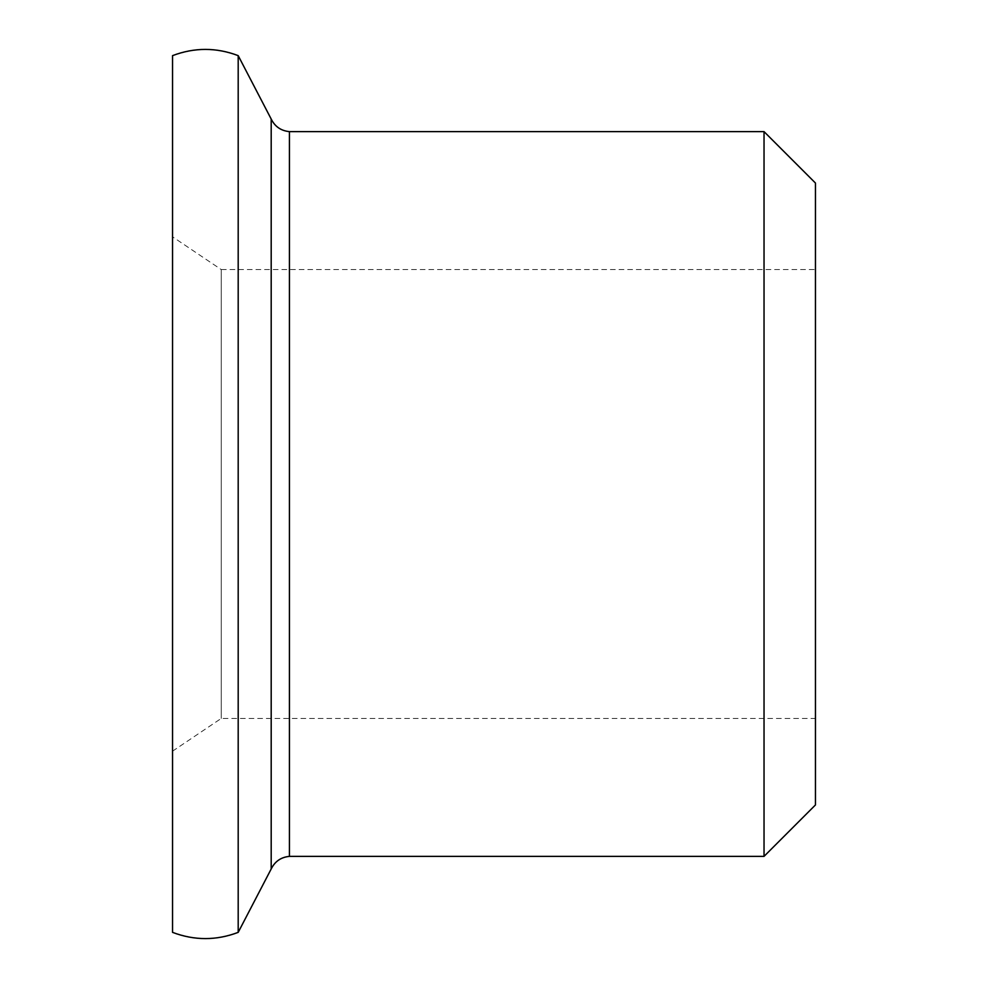 <?xml version="1.0" encoding="UTF-8"?>
<svg xmlns="http://www.w3.org/2000/svg" width="988" height="988" viewBox="0 0 988 988"><rect width="100%" height="100%" fill="white"/><g stroke="black" fill="none" stroke-linecap="round" stroke-linejoin="round"><path stroke-width="0.74" stroke-dasharray="4.94 3.71" d="M238.194 932.363L238.194 55.637M172.542 932.363L172.542 55.637M271.194 868.958L271.194 119.042M289.435 856.374L289.435 131.626M764.033 856.374L764.033 131.626M815.458 804.948L815.458 183.052M815.458 269.563L815.458 718.437L815.458 269.563L221.238 269.563L221.238 718.437L221.238 269.563L172.542 236.824L172.542 751.176L172.542 236.824M172.542 751.176L221.238 718.437L815.458 718.437"/><path stroke-width="1.48" d="M238.194 55.637L238.194 932.363C216.31 940.662 194.426 940.662 172.542 932.363L172.542 55.637C194.426 47.338 216.31 47.338 238.194 55.637L271.194 119.042L271.194 868.958L238.194 932.363M271.194 119.042C274.936 126.625 281.012 130.811 289.435 131.626L289.435 856.374C281.012 857.189 274.936 861.375 271.194 868.958M289.435 131.626L764.033 131.626L764.033 856.374L289.435 856.374M764.033 131.626L815.458 183.052L815.458 804.948L764.033 856.374"/></g></svg>
